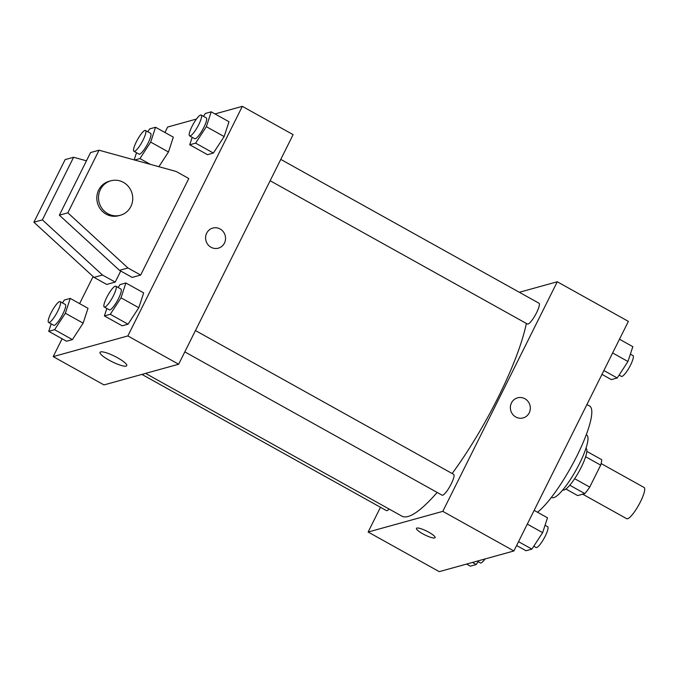 <?xml version="1.0" encoding="UTF-8"?>
<svg xmlns="http://www.w3.org/2000/svg" width="678" height="678" viewBox="0 0 678 678"><rect width="100%" height="100%" fill="white"/><g stroke="black" fill="none" stroke-linecap="round" stroke-linejoin="round"><path stroke-width="1.02" d="M582.699 494.186L626.718 518.704A17.865 3.848 -60.9 0 0 638.769 504.966A17.865 3.848 -60.9 0 0 644.1 487.49L601.123 463.557M585.639 456.752L600.683 465.125A23.052 4.966 -60.9 0 0 601.717 459.684L586.843 451.404M600.683 465.125L589.733 487.092A23.052 4.966 -60.9 0 1 584.809 493.601L577.664 495.584L565.893 489.024M569.766 485.228L584.809 493.601M585.97 448.302L586.038 448.336A23.815 5.127 119.1 0 1 580.114 469.456A23.815 5.127 119.1 0 1 564.045 490.016A23.815 5.127 119.1 0 1 562.867 489.957L562.791 489.914M574.647 478.685L589.733 487.092M586.241 434.827L586.758 435.106A35.722 7.687 119.1 0 1 577.868 466.778A35.722 7.687 119.1 0 1 553.765 497.627A35.722 7.687 119.1 0 1 551.985 497.525L551.477 497.245M586.919 404.529L589.631 406.037A62.52 13.458 119.1 0 1 577.783 454.201A62.52 13.458 119.1 0 1 537.51 512.246M519.34 292.277L557.265 281.768L628.379 321.38L513.916 550.96L439.242 571.647L368.129 532.035L380.468 507.28M557.265 281.768L442.802 511.356L513.916 550.96M442.802 511.356L368.129 532.035M435.106 537.662A10.416 2.11 26.5 0 1 422.818 533.832A10.416 2.11 26.5 0 1 416.462 528.365A10.416 2.11 26.5 0 1 426.725 531.12A10.416 2.11 26.5 0 1 435.106 537.662A10.416 2.11 26.5 0 1 422.818 533.832A10.416 2.11 26.5 0 1 416.462 528.357M145.575 373.392L401.859 516.136A125.04 26.917 -60.9 0 0 437.157 492.431M452.158 473.524A125.04 26.917 -60.9 0 0 526.331 323.431M270.141 180.738L527.399 324.025A11.907 2.559 -60.9 0 0 535.434 314.872A11.907 2.559 -60.9 0 0 538.985 303.219L280.777 159.398M184.814 351.882L442.073 495.169A11.907 2.559 -60.9 0 0 450.107 486.016A11.907 2.559 -60.9 0 0 453.658 474.363L195.45 330.55M141.914 374.409L386.409 510.585A11.907 2.559 -60.9 0 0 389.121 509.042M517.568 397.833A10.416 9.95 -105.5 0 1 528.052 401.461A10.416 9.95 -105.5 0 1 529.238 412.826A10.416 9.95 -105.5 0 1 523.136 417.919A10.416 9.95 -105.5 0 1 510.763 410.537A10.416 9.95 -105.5 0 1 517.568 397.833A10.416 9.95 -105.5 0 1 528.052 401.461A10.416 9.95 -105.5 0 1 529.238 412.826A10.416 9.95 -105.5 0 1 523.128 417.919M214.977 113.929L242.326 106.353L293.116 134.651L178.653 364.23L103.988 384.918L53.189 356.62L62.088 338.771M109.124 360.188A14.933 3.026 26.5 0 1 100.013 352.348A14.933 3.026 26.5 0 1 114.735 356.297A14.933 3.026 26.5 0 1 126.744 365.671A14.933 3.026 26.5 0 1 109.124 360.188M242.326 106.353L127.854 335.941L178.653 364.23M127.854 335.941L53.189 356.62M218.35 248.165A10.416 9.95 74.5 0 0 225.511 239.359A10.416 9.95 74.5 0 0 220.121 228.994A10.416 9.95 -105.5 0 1 225.511 239.359A10.416 9.95 -105.5 0 1 218.35 248.165A10.416 9.95 -105.5 0 1 205.976 240.783A10.416 9.95 -105.5 0 1 212.79 228.079A10.416 9.95 -105.5 0 1 220.121 228.994A10.416 9.95 74.5 0 0 212.782 228.079M164.94 132.481L167.652 127.04L196.442 119.065M79.606 303.625L93.115 276.548M118.133 287.48L120.006 284.607L125.888 282.98L143.668 292.888L138.804 307.719L128.057 324.194L122.176 325.821L128.057 324.194L138.804 307.719L121.023 297.82L110.277 314.287L104.395 315.914L106.844 308.456M203.459 116.336L205.341 113.463L211.214 111.836L228.994 121.743L224.13 136.575L213.384 153.05L207.51 154.677L213.384 153.05L224.13 136.575L206.349 126.676L195.603 143.143L189.73 144.77L192.171 137.312M147.796 131.761L149.677 128.879L155.55 127.252L173.331 137.159L168.466 151.999L158.872 166.703L168.466 151.999L150.686 142.092L139.948 158.559L134.659 160.025M62.469 302.905L64.342 300.023L70.224 298.396L88.004 308.304L83.14 323.143L72.393 339.61L66.512 341.237L72.393 339.61L83.14 323.143L65.359 313.236L54.613 329.703L48.74 331.33L51.181 323.872M140.66 275.056L188.789 178.526L176.094 171.449L99.056 150.211L67.842 212.824L127.964 267.979L140.66 275.056L132.176 277.404L119.481 270.327L59.359 215.18L90.572 152.558L99.056 150.211M86.462 160.805L73.605 157.262L42.383 219.875L102.505 275.031L115.209 282.099L120.726 271.031M115.209 282.099L106.717 284.455L94.022 277.378L33.9 222.223L65.122 159.61L73.605 157.262M110.853 180.814L109.158 181.28A17.865 17.06 74.5 0 0 98.691 190.01A17.865 17.06 74.5 0 0 106.124 214.146A17.865 17.06 74.5 0 0 118.692 215.706L120.396 215.24A17.865 17.06 -105.5 0 1 107.819 213.68A17.865 17.06 -105.5 0 1 98.581 195.908A17.865 17.06 -105.5 0 1 110.853 180.814A17.865 17.06 -105.5 0 1 132.066 193.467A17.865 17.06 -105.5 0 1 120.396 215.24M127.964 267.979L119.481 270.327M67.842 212.824L59.359 215.18M42.383 219.875L33.9 222.223M102.505 275.031L94.022 277.378M619.48 339.229L632.837 346.67L627.964 361.501L617.226 377.977L611.344 379.604L601.962 374.375M612.632 352.967L627.964 361.501M603.869 370.535L617.226 377.977M619.099 375.095L621.37 376.366A11.907 2.559 -60.9 0 0 629.404 367.213A11.907 2.559 -60.9 0 0 632.964 355.56L630.387 354.128M478.727 560.706L476.236 564.537L470.354 566.164L466.591 564.071M472.473 562.443L476.236 564.537M478.109 561.664L480.38 562.926A11.907 2.559 -60.9 0 0 485.126 558.935M534.154 510.373L547.502 517.814L542.637 532.654L531.891 549.121L526.018 550.748L516.628 545.519M527.306 524.111L542.637 532.654M518.543 541.68L531.891 549.121M533.772 546.239L536.044 547.51A11.907 2.559 -60.9 0 0 544.078 538.357A11.907 2.559 -60.9 0 0 547.638 526.704L545.061 525.272M155.55 127.252L150.686 142.092M134.168 159.889L136.507 152.728M133.939 151.296L139.015 154.126A11.907 2.559 -60.9 0 0 147.05 144.973A11.907 2.559 -60.9 0 0 150.601 133.32L145.524 130.49A11.907 2.559 -60.9 0 0 136.337 141.829A11.907 2.559 -60.9 0 0 133.939 151.296A11.907 2.559 -60.9 0 0 141.973 142.143A11.907 2.559 -60.9 0 0 145.524 130.49M139.948 158.559L150.338 164.347M173.331 137.159L168.466 151.999M211.214 111.836L206.349 126.676M189.594 135.88L194.679 138.71A11.907 2.559 -60.9 0 0 202.714 129.549A11.907 2.559 -60.9 0 0 206.265 117.904L201.188 115.074A11.907 2.559 -60.9 0 0 192.001 126.413A11.907 2.559 -60.9 0 0 189.594 135.88A11.907 2.559 -60.9 0 0 197.629 126.727A11.907 2.559 -60.9 0 0 201.188 115.074M195.603 143.143L213.384 153.05M189.73 144.77L207.51 154.677M228.994 121.743L224.13 136.575M70.224 298.396L65.359 313.236M48.604 322.44L53.689 325.271A11.907 2.559 -60.9 0 0 61.723 316.118A11.907 2.559 -60.9 0 0 65.274 304.464L60.198 301.634A11.907 2.559 -60.9 0 0 51.003 312.973A11.907 2.559 -60.9 0 0 48.604 322.44A11.907 2.559 -60.9 0 0 56.638 313.287A11.907 2.559 -60.9 0 0 60.198 301.634M54.613 329.703L72.393 339.61M48.74 331.33L66.512 341.237M88.004 308.304L83.14 323.143M125.888 282.98L121.023 297.82M104.268 307.024L109.344 309.854A11.907 2.559 -60.9 0 0 117.379 300.693A11.907 2.559 -60.9 0 0 120.938 289.048L115.853 286.218A11.907 2.559 -60.9 0 0 106.666 297.557A11.907 2.559 -60.9 0 0 104.268 307.024A11.907 2.559 -60.9 0 0 112.302 297.871A11.907 2.559 -60.9 0 0 115.853 286.218M110.277 314.287L128.057 324.194M104.395 315.914L122.176 325.821M143.668 292.888L138.804 307.719"/></g></svg>
